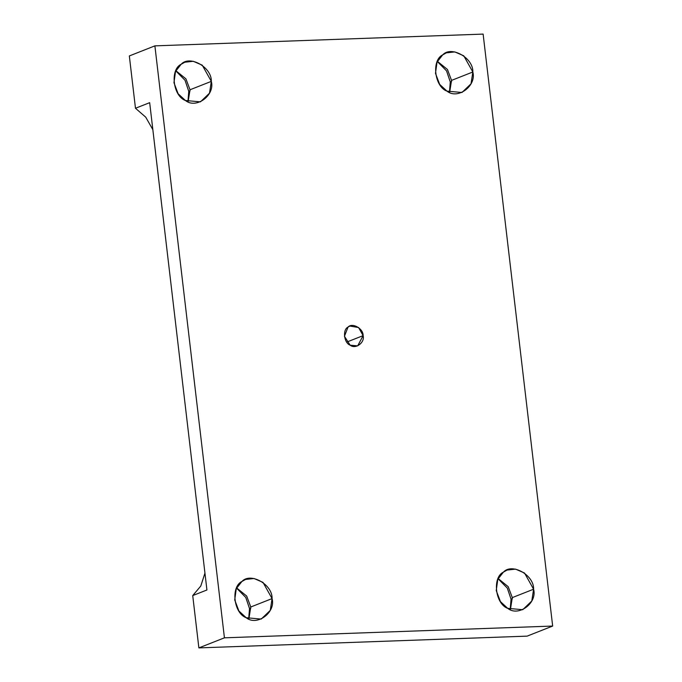 <?xml version="1.0" encoding="UTF-8"?>
<svg xmlns="http://www.w3.org/2000/svg" width="682" height="682" viewBox="0 0 682 682"><rect width="100%" height="100%" fill="white"/><g stroke="black" fill="none" stroke-linecap="round" stroke-linejoin="round"><path stroke-width="1.02" d="M363.122 335.629L358.579 327.531L349.875 326.056L348.042 327.07L344.436 336.294L350.173 345.194L357.683 345.868L363.122 335.629L346.72 342.091L363.122 335.629C365.058 342.569 355.552 349.602 350.173 345.194C343.933 343.003 342.364 329.687 348.042 327.07C352.347 322.313 363.421 328.605 363.122 335.629M511.048 599.18L510.213 609.546L511.048 599.18L512.404 598.643L511.048 599.18L507.306 588.106L498.065 578.728L507.306 588.106L511.048 599.18M512.301 597.611L508.201 586.682L498.15 578.549L508.201 586.682L512.301 597.611L510.392 609.614L512.301 597.611L533.597 589.214L524.526 573.016L515.541 569.129L507.11 570.067L503.452 572.096L497.8 579.299L496.24 590.552L500.426 601.601L507.706 608.344L522.736 609.699L531.798 601.004L533.597 589.214L512.301 597.611M249.518 608.557L248.691 618.915L249.518 608.557L250.874 608.02L249.518 608.557L245.784 597.475L236.543 588.097L245.784 597.475L249.518 608.557M250.78 606.989L246.679 596.051L236.628 587.927L246.679 596.051L250.78 606.989L248.87 618.992L250.78 606.989L272.075 598.591L263.005 582.385L254.019 578.498L245.58 579.444L241.931 581.465L236.279 588.668L234.719 599.93L238.896 610.978L246.185 617.713L261.206 619.077L270.268 610.381L272.075 598.591L250.78 606.989M188.761 91.337L187.934 101.703L188.761 91.337L190.116 90.808L188.761 91.337L185.027 80.263L175.785 70.885L185.027 80.263L188.761 91.337M190.022 89.768L185.922 78.839L175.862 70.706L185.922 78.839L190.022 89.768L188.113 101.771L190.022 89.768L211.318 81.371L202.247 65.174L193.262 61.286L184.822 62.224L181.165 64.253L175.521 71.457L173.961 82.71L178.138 93.758L185.427 100.501L200.448 101.857L209.51 93.161L211.318 81.371L190.022 89.768M450.282 81.968L449.455 92.326L450.282 81.968L451.646 81.431L450.282 81.968L446.548 70.885L437.307 61.508L446.548 70.885L450.282 81.968M451.544 80.391L447.443 69.462L437.392 61.329L447.443 69.462L451.544 80.391L449.634 92.394L451.544 80.391L472.839 71.994L463.769 55.796L454.783 51.909L446.352 52.846L442.695 54.875L437.043 62.079L435.483 73.341L439.668 84.389L446.949 91.124L461.97 92.488L471.032 83.784L472.839 71.994L451.544 80.391M135.479 108.259L145.726 117.168L152.845 129.648L145.726 117.168L135.479 108.259L149.673 102.667L135.479 108.259L129.333 55.941L135.479 108.259M206.927 589.981L149.673 102.667L206.927 589.981L192.725 595.582L206.927 589.981M204.941 573.136L200.798 586.017L192.725 595.582L198.871 647.9L224.429 637.823L154.891 45.864L129.333 55.941L154.891 45.864L224.429 637.823L198.871 647.9L527.109 636.136L552.667 626.059L224.429 637.823L552.667 626.059L483.129 34.1L154.891 45.864L483.129 34.1L552.667 626.059L527.109 636.136L198.871 647.9L192.725 595.582L200.798 586.017L204.941 573.136M472.839 71.994C476.727 85.881 457.699 99.939 446.949 91.124C434.468 86.742 431.339 60.11 442.695 54.875C451.288 45.37 473.444 57.953 472.839 71.994M211.318 81.371C215.205 95.258 196.177 109.316 185.427 100.501C172.947 96.119 169.818 69.487 181.165 64.253C189.767 54.748 211.923 67.322 211.318 81.371M272.075 598.591C275.963 612.479 256.935 626.528 246.185 617.713C233.704 613.34 230.576 586.708 241.931 581.465C250.524 571.959 272.681 584.542 272.075 598.591M533.597 589.214C537.484 603.101 518.456 617.15 507.706 608.344C495.226 603.962 492.097 577.33 503.452 572.096C512.046 562.59 534.202 575.165 533.597 589.214"/></g></svg>
